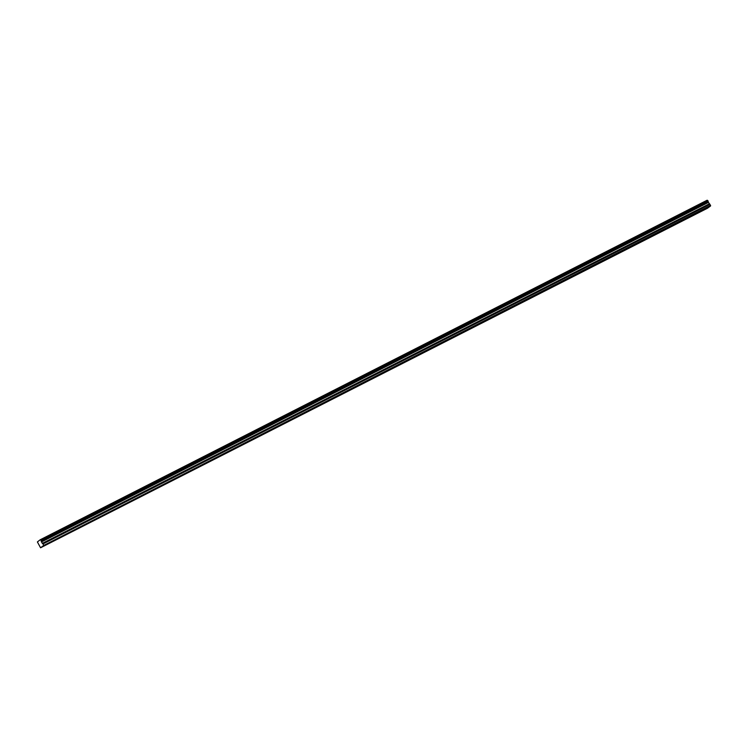 <?xml version="1.0" encoding="UTF-8"?>
<svg xmlns="http://www.w3.org/2000/svg" width="748" height="748" viewBox="0 0 748 748"><rect width="100%" height="100%" fill="white"/><g stroke="black" fill="none" stroke-linecap="round" stroke-linejoin="round"><path stroke-width="1.12" d="M700.801 211.404L702.372 210.422L700.801 211.404M49.34 543.067L50.911 542.085L49.34 543.067M67.956 533.595L69.527 532.613L67.956 533.595M86.562 524.114L88.133 523.133L86.562 524.114M105.178 514.643L106.749 513.661L105.178 514.643M123.794 505.162L125.365 504.18L123.794 505.162M142.401 495.69L143.981 494.709L142.401 495.69M161.016 486.209L162.587 485.228L161.016 486.209M179.632 476.738L181.203 475.756L179.632 476.738M198.248 467.257L199.819 466.275L198.248 467.257M216.855 457.785L218.425 456.804L216.855 457.785M235.47 448.304L237.041 447.323L235.47 448.304M254.086 438.833L255.657 437.851L254.086 438.833M272.693 429.352L274.273 428.37L272.693 429.352M291.309 419.88L292.879 418.899L291.309 419.88M309.924 410.4L311.495 409.418L309.924 410.4M328.54 400.928L330.111 399.946L328.54 400.928M347.147 391.447L348.718 390.465L347.147 391.447M365.763 381.976L367.333 380.994L365.763 381.976M384.379 372.495L385.949 371.513L384.379 372.495M402.985 363.023L404.565 362.041L402.985 363.023M421.601 353.542L423.172 352.56L421.601 353.542M440.217 344.071L441.788 343.089L440.217 344.071M458.833 334.59L460.403 333.608L458.833 334.59M477.439 325.118L479.01 324.136L477.439 325.118M496.055 315.637L497.626 314.656L496.055 315.637M514.671 306.166L516.242 305.184L514.671 306.166M533.277 296.685L534.857 295.703L533.277 296.685M551.893 287.213L553.464 286.232L551.893 287.213M570.509 277.732L572.08 276.751L570.509 277.732M589.125 268.261L590.696 267.279L589.125 268.261M607.731 258.78L609.302 257.798L607.731 258.78M626.347 249.308L627.918 248.327L626.347 249.308M644.963 239.828L646.534 238.846L644.963 239.828M663.57 230.356L665.15 229.374L663.57 230.356M682.185 220.875L683.756 219.893L682.185 220.875M707.842 200.651L708.15 201.193L41.177 540.757L40.869 540.215L707.842 200.651L707.15 200.221L40.177 539.785L37.4 541.945L40.56 547.779L43.627 545.498L710.6 205.934L707.533 208.215L40.56 547.779M708.3 202.166L41.327 541.73L708.319 202.222L708.15 201.193M707.15 200.221L40.186 539.785L707.215 200.258M708.319 202.222L709.946 204.382L42.973 543.946L709.946 204.382M710.6 205.934L709.992 204.428M43.627 545.498L710.572 205.448M43.599 545.021L43.019 543.992M42.973 543.946L41.346 541.786M41.327 541.72L41.187 540.841L708.16 201.277M707.776 200.604L40.869 540.215M40.803 540.168L40.252 539.822M41.392 541.991L708.365 202.428M709.188 203.867L42.215 543.431M42.309 543.544L709.282 203.98M41.346 541.851L708.319 202.287"/></g></svg>
